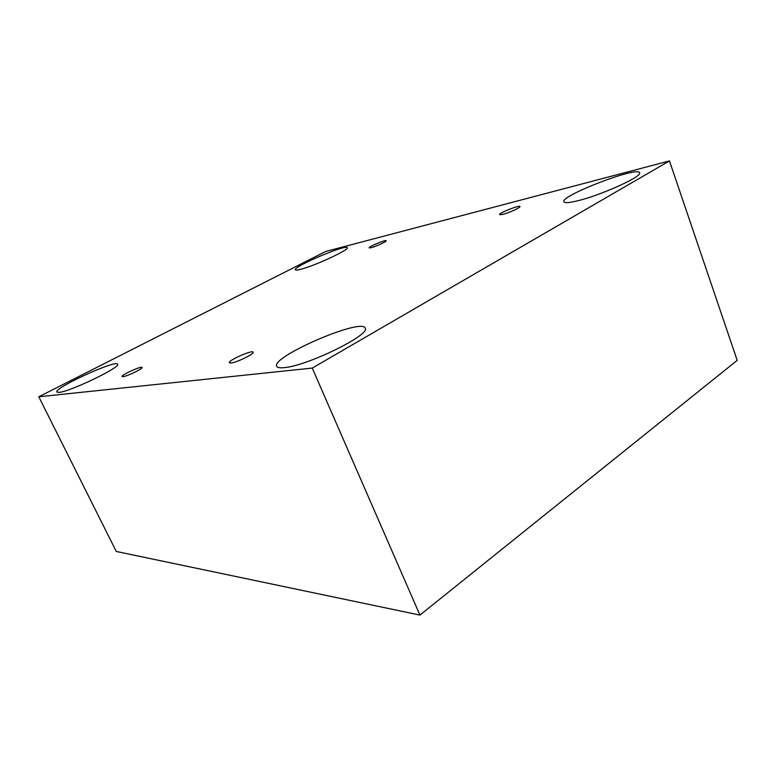 <?xml version="1.0" encoding="UTF-8"?>
<svg xmlns="http://www.w3.org/2000/svg" width="776" height="776" viewBox="0 0 776 776"><rect width="100%" height="100%" fill="white"/><g stroke="black" fill="none" stroke-linecap="round" stroke-linejoin="round"><path stroke-width="1.16" d="M669.465 160.913L325.658 251.482L38.8 396.779L116.254 551.445L419.923 615.087L737.2 360.365L669.465 160.913L312.253 368.076L419.923 615.087M123.025 376.67L122.084 376.535C120.891 375.118 141.727 365.641 142.027 367.446C143.221 368.503 127.109 376.341 123.025 376.67M38.8 396.779L312.253 368.076M231.044 363.013L229.318 362.751C227.737 360.588 252.598 349.559 253.141 352.178C254.625 353.749 236.816 362.499 231.044 363.013M502.78 214.409L499.628 214.642C498.532 213.177 519.765 204.709 519.959 206.542C520.812 207.483 508.881 212.954 502.78 214.409M371.083 247.709L369.172 247.845C368.29 246.787 386.05 239.367 386.176 240.735C386.933 241.443 375.768 246.603 371.083 247.709M284.288 367.63C279.845 368.096 277.313 367.64 276.683 366.282C271.018 356.708 362.188 317.452 365.176 328.151C371.277 334.446 307.18 365.981 284.288 367.63M58.986 392.394L56.832 392.035C53.787 387.981 116.769 359.23 117.583 364.206C121.444 366.902 69.995 391.773 58.986 392.394M300.108 269.447C297.208 270.164 295.627 270.261 295.375 269.757C292.94 266.711 346.688 243.868 347.192 247.728C349.724 249.649 313.485 266.41 300.108 269.447M577.393 200.848C569.089 202.856 564.598 203.157 563.929 201.77C559.942 195.911 638.095 165.783 639.579 172.786C642.8 176.346 600.614 195.436 577.393 200.848"/></g></svg>
